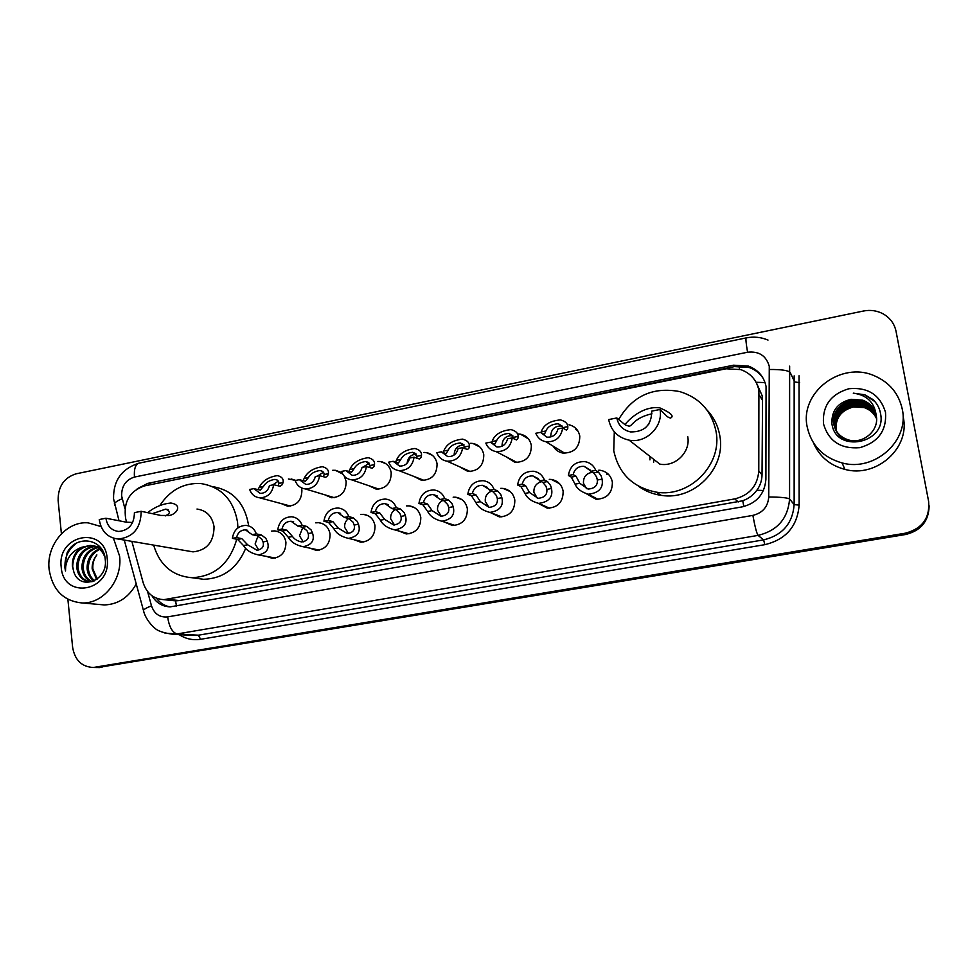 <?xml version="1.0" encoding="UTF-8"?>
<svg xmlns="http://www.w3.org/2000/svg" width="978" height="978" viewBox="0 0 978 978"><rect width="100%" height="100%" fill="white"/><g stroke="black" fill="none" stroke-linecap="round" stroke-linejoin="round"><path stroke-width="1.47" d="M598.78 470.186L600.675 470.357C607.081 471.714 610.981 475.638 612.375 482.105C612.411 493.169 606.947 498.878 595.993 499.232L586.555 493.817M549.281 479.342L551.421 479.464C557.851 480.736 561.763 484.636 563.145 491.176C563.181 502.007 557.888 507.668 547.277 508.157L538.242 503.328M500.76 488.34L503.095 488.413C509.538 489.599 513.45 493.487 514.819 500.088C514.844 510.699 509.709 516.311 499.416 516.91L491.005 512.839M453.156 497.191L455.687 497.215C462.117 498.315 466.017 502.191 467.374 508.829C467.386 519.245 462.398 524.807 452.398 525.504L444.635 522.105M406.469 505.883L409.159 505.858C415.577 506.885 419.452 510.736 420.784 517.423C420.784 527.655 415.931 533.157 406.212 533.939L399 531.054M360.662 514.44L363.486 514.355C369.867 515.32 373.706 519.147 375.026 525.858C375.014 535.92 370.283 541.372 360.821 542.228L354.073 539.709M315.698 522.839L318.632 522.692C324.977 523.597 328.791 527.411 330.075 534.135C330.051 544.049 325.429 549.453 316.212 550.357L309.855 548.145M271.566 531.103L274.586 530.895C280.882 531.751 284.659 535.541 285.918 542.277C285.882 552.032 281.371 557.387 272.373 558.34L266.358 556.372M301.432 487.851L301.896 490.1C301.774 500.161 297.031 505.54 287.679 506.201L281.297 503.609M344.342 476.225L346.163 481.506C346.053 491.738 341.188 497.154 331.579 497.753L324.818 494.819M470.687 443.291L472.924 443.462C478.927 444.782 482.545 448.56 483.78 454.782C483.694 465.614 478.401 471.164 467.936 471.457L459.648 466.812M569.025 424.782C574.942 426.286 578.536 430.063 579.783 436.139C579.673 447.447 574.049 453.095 562.888 453.071C558.621 452.252 555.406 449.966 553.255 446.212M518.462 433.987L520.516 434.195C526.482 435.613 530.1 439.391 531.347 445.54C531.25 456.604 525.797 462.203 514.99 462.349L506.054 456.763M423.829 452.435L426.225 452.569C432.239 453.804 435.858 457.57 437.08 463.853C436.983 474.464 431.848 479.978 421.689 480.381L413.987 476.469M377.838 461.433L380.381 461.518C386.383 462.68 390.002 466.433 391.212 472.753C391.114 483.181 386.127 488.645 376.237 489.147L369.048 485.785M168.216 599.404L175.551 600.871L179.28 600.553L742.742 500.773C748.549 498.646 753.243 495.137 756.85 490.247C760.199 485.65 761.923 480.516 762.033 474.843L762.534 400.369L762.119 395.601L756.899 383.914M131.859 541.372L143.155 582.68C146.639 593.316 153.534 598.976 163.864 599.661L734.808 498.89C749.539 495.174 757.534 485.87 758.781 471.005L758.904 390.344C756.715 380.136 750.652 373.217 740.725 369.598L726.104 368.779L144.463 485.895C129.451 491.127 123.204 502.13 125.71 518.902L126.614 522.24M332.703 470.284L335.368 470.308L342.642 473.975M288.388 478.988L295.686 480.418M576.079 429.672L576.91 429.574M606.494 473.988L607.876 473.78M151.945 595.724C156.235 602.876 162.336 606.592 170.245 606.861L742.18 506.873C756.764 503.218 764.674 494.024 765.896 479.318L766.067 386.469C763.94 376.53 758.06 369.745 748.427 366.114L733.598 365.197L147.825 483.364L137.275 488.743M146.908 485.406L734.502 366.603L749.258 367.52C755.322 369.647 760.028 373.388 763.39 378.731M61.406 533.756L58.13 500.516C57.983 486.604 63.973 477.704 76.088 473.817L863.403 311.028C870.371 309.671 876.911 310.588 883.024 313.791C890.053 317.789 894.393 323.62 896.044 331.322L928.611 501.347C930.005 518.083 922.23 528.707 905.273 533.206L93.375 667.485C81.761 666.874 74.841 660.15 72.629 647.326L67.885 599.318M929.076 505.699C928.562 520.724 920.665 530.113 905.408 533.866L94.524 667.509L905.408 533.866C920.665 530.113 928.562 520.724 929.076 505.699M169.915 606.861C164.426 605.822 159.952 602.937 156.48 598.23M929.1 506.482C928.587 521.433 920.738 530.785 905.542 534.514L97.727 667.546M576.739 429.366L575.871 429.538M473.853 443.939L474.477 443.816M382.068 461.861L381.457 461.934M807.205 426.958C799.503 392.691 840.897 360.76 874.405 375.784C889.479 382.374 898.758 393.474 902.254 409.11C909.601 440.882 874.454 472.032 842.119 462.949C823.011 457.472 811.373 445.467 807.205 426.958M885.493 412.251C886.838 430.528 878.268 442.337 859.809 447.679C840.75 449.171 828.647 441.237 823.513 423.902C822.229 405.894 830.689 394.171 848.88 388.731C867.889 386.97 880.09 394.806 885.493 412.251M876.129 415.063C874.234 408.046 869.821 403.132 862.889 400.344L851.031 399.305C837.767 402.594 831.398 410.699 831.923 423.621C835.456 453.841 886.826 443.829 880.616 414C879.699 408.364 877.156 403.547 872.963 399.55L864.809 394.782L853.281 393.144C866.875 394.99 874.528 402.459 876.227 415.564C879.564 430.296 863.195 444.55 848.464 439.917L848.598 440.259C840.615 437.716 835.725 432.508 833.928 424.648C830.566 409.745 848.476 395.772 863.305 401.909C869.894 404.525 874.222 409.171 876.276 415.821M876.239 415.626C874.222 408.89 869.87 404.183 863.207 401.518C848.354 395.369 830.42 409.366 833.794 424.293C835.579 432.166 840.481 437.374 848.464 439.917M876.398 416.567C874.198 410.283 869.968 405.919 863.708 403.462C848.953 397.349 831.153 411.249 834.491 426.066L835.224 428.877M835.298 429.061L835.713 430.112M876.374 416.384C874.198 410.002 869.943 405.577 863.611 403.07C848.831 396.958 831.007 410.87 834.356 425.711L835.151 428.706M835.212 428.89C837.791 435.186 842.376 439.318 848.953 441.261M876.484 417.313C874.173 411.408 870.041 407.3 864.1 404.99C849.43 398.914 831.728 412.728 835.053 427.472L835.554 429.562M876.459 417.129C874.173 411.127 870.017 406.958 864.002 404.611C849.32 398.523 831.581 412.361 834.919 427.129L835.469 429.391M876.545 418.058C874.136 412.52 870.127 408.67 864.503 406.506C849.906 400.454 832.29 414.195 835.615 428.865L835.909 430.222M876.532 417.875C874.149 412.251 870.102 408.327 864.405 406.127C849.784 400.075 832.156 413.828 835.469 428.523L835.811 430.051M864.858 407.875C870.298 409.929 874.198 413.523 876.569 418.645C874.112 413.364 870.188 409.696 864.796 407.63L853.342 406.982C840.982 410.418 835.249 418.168 836.153 430.234L836.288 430.87M864.796 407.63C850.261 401.603 832.718 415.283 836.019 429.892L836.19 430.699M851.031 399.305L862.865 400.21C870.127 403.058 874.576 408.181 876.227 415.564M903.256 417.215C910.371 448.071 876.288 478.242 844.894 469.391C829.857 465.332 819.368 456.481 813.427 442.814M874.907 401.591L864.833 394.892L853.281 393.144M625.003 424.672C627.13 421.335 642.167 405.357 659.881 407.899C671.006 412.85 674.527 416.249 670.407 418.107L667.522 416.836L660.016 409.489L651.739 411.115C651.641 425.1 644.575 432.044 630.565 431.921C622.998 430.173 618.414 425.528 616.825 417.961L608.671 419.562C611.042 430.772 617.851 437.643 629.123 440.149L659.82 464.11C675.199 467.325 690.835 451.983 687.73 436.616M651.959 413.78C633.927 417.728 632.008 426.542 629.013 426.151L625.431 425.027L616.825 417.961M653.695 462.154L653.61 459.269M649.942 459.868L649.942 456.396M618.671 419.476C632.607 395.882 652.962 386.579 679.759 391.591C699.527 397.716 711.617 410.931 715.994 431.237C722.815 464.452 689.722 497.936 656.372 492.154C632.888 487.533 618.695 473.707 613.756 450.687L614.306 431.824M706.85 409.868C713.695 417.068 717.986 425.613 719.759 435.491C726.471 468.144 693.928 501.042 661.116 495.333C652.656 494.122 645.052 491.029 638.279 486.066M660.016 409.489C663.426 426.518 646.103 443.633 629.123 440.149M645.394 427.851L648.891 423.951M147.605 512.655C154.793 506.983 162.544 503.78 170.869 503.022C183.509 505.113 176.003 514.673 169.145 515.479L160.771 515.443L141.174 511.298L134.414 512.631C134.218 524.086 128.998 530.369 118.754 531.47C111.516 530.577 107.238 526.164 105.905 518.218L99.255 519.526C101.199 531.262 107.531 537.766 118.24 539.037L193.033 551.861C206.884 550.369 213.889 541.983 214.048 526.702C212.202 516.311 206.517 510.43 196.994 509.037M132.666 522.484L126.235 522.166L105.905 518.218M159.891 505.467C170.148 490.015 183.791 482.704 200.808 483.548C221.272 486.861 233.522 499.758 237.556 522.24L237.911 527.9M212.617 486.616C232.593 490.076 244.549 502.765 248.473 524.685L248.608 525.883M188.607 551.103L193.033 551.861M236.737 539.233C229.732 563.536 214.854 576.372 192.104 577.729C172.531 576.091 159.707 565.223 153.644 545.113M245.71 548.291C237.263 568.218 223.241 578.56 203.668 579.306L195.038 578.132M141.174 511.298C140.905 528.108 133.252 537.35 118.24 539.037M165.221 515.919C170.539 513.474 170.698 511.213 165.71 509.135L152.323 513.658M113.448 538.218L119.597 556.103C122.666 579.697 103.46 603.732 82.36 602.974C63.57 601.238 52.482 590.027 49.108 569.343C46.137 545.137 66.455 520.834 88.216 522.863L101.027 526.543M95.025 546.433C84.145 548.462 78.46 555.321 77.971 567.032C78.912 575.198 82.788 580.101 89.609 581.714M94.401 546.213C83.13 547.9 77.225 554.783 76.651 566.861C77.824 575.981 82.348 580.944 90.208 581.739L92.971 581.482M97.445 547.631C88.179 550.736 83.423 557.436 83.191 567.717C83.851 574.538 86.871 579.172 92.25 581.604M96.846 547.289C87.164 550.162 82.176 556.91 81.895 567.546C82.617 574.709 85.844 579.416 91.59 581.69M99.756 549.33C92.213 553.181 88.411 559.526 88.35 568.389C88.741 573.67 90.844 577.778 94.658 580.712M99.194 548.854C91.198 552.546 87.164 559 87.066 568.218C87.507 573.89 89.842 578.157 94.059 581.018M97.25 579.049L92.886 568.976C92.445 563.744 93.778 559.049 96.883 554.905C93.509 559.123 91.944 563.78 92.177 568.89L96.59 579.538M103.093 551.665C99.952 547.912 96.101 545.895 91.541 545.614C79.683 546.763 73.399 553.67 72.678 566.335L73.766 571.69C79.67 591.592 108.228 580.626 105.257 559.66C104.108 538.34 75.844 534.098 67.079 552.949L64.731 566.824L65.502 571.03L65.673 566.763C67.262 557.008 72.653 550.504 81.846 547.264C75.159 551.519 72.017 557.863 72.421 566.299L73.766 571.69M104.927 557.24C102.103 549.978 97.201 546.042 90.233 545.406L81.846 547.264M100 546.971L96.712 546.433M100.269 547.289L95.428 546.225M107.189 558.426C111.651 591.617 63.203 600.296 61.211 567.069C56.785 534.44 104.719 525.027 107.189 558.426M136.235 583.927C128.766 597.399 118.155 604.404 104.401 604.942L99.23 604.477M76.394 543.23C67.164 550.296 63.533 559.563 65.502 571.03M545.907 430.968L544.343 434.513L540.492 432.349L546.885 437.142C552.741 437.508 556.433 434.758 557.949 428.926L562.692 427.997L566.531 430.161L567.729 428.694L567.827 426.665C567.705 423.486 565.26 421.237 560.467 419.892C549.917 420.87 543.524 424.855 541.286 431.873L545.907 430.968C547.814 426.53 551.971 424.122 558.377 423.731L563.181 427.569L567.827 426.665M563.316 428.413L563.181 427.569M562.558 426.2L561.714 425.98C554.538 425.833 550.883 429.403 550.773 436.689M540.492 432.349L535.785 433.278C537.68 437.948 541.078 440.785 546.005 441.787C555.48 442.166 561.042 437.569 562.692 427.997M541.03 432.692L541.286 431.873M496.616 440.65L494.758 444.22L490.43 442.178L496.861 446.97C502.521 447.227 506.091 444.513 507.558 438.816L512.215 437.912L516.518 439.953L517.9 438.462L518.12 436.42C518.157 433.168 515.773 430.895 511.005 429.599C500.785 430.687 494.477 434.66 492.081 441.543L496.616 440.65C498.609 436.31 502.692 433.902 508.89 433.425L513.56 437.325L518.12 436.42M513.609 438.706L513.56 437.325M512.814 435.613L512.606 435.577C505.663 435.54 502.13 439.085 502.032 446.2M490.43 442.178L485.821 443.095C487.704 447.826 491.127 450.662 496.078 451.591C505.235 451.812 510.614 447.252 512.215 437.912M491.628 442.826L492.081 441.543M448.23 450.149L446.09 453.743L441.322 451.824L447.777 456.616C453.254 456.787 456.702 454.085 458.12 448.523L462.692 447.631L467.46 449.562L469.012 448.046L469.354 446.005C469.526 442.679 467.239 440.381 462.484 439.122C452.582 440.308 446.347 444.281 443.792 451.029L448.23 450.149C450.308 445.895 454.342 443.499 460.345 442.961L464.868 446.885L469.354 446.005M464.746 448.633L464.868 446.885M464.061 444.941C457.777 445.161 454.464 448.523 454.122 455.014M441.322 451.824L436.787 452.716C438.67 457.508 442.093 460.345 447.068 461.2C455.931 461.286 461.139 456.763 462.692 447.631M443.132 452.667L443.792 451.029M400.748 459.477L398.339 463.095L393.132 461.286L399.586 466.066C404.892 466.164 408.229 463.499 409.623 458.046L414.097 457.166L419.305 458.988L421.029 457.447L421.481 455.406C421.799 452.019 419.611 449.709 414.904 448.486C405.271 449.758 399.097 453.706 396.383 460.332L400.748 459.477C402.912 455.296 406.897 452.912 412.716 452.313L417.08 456.274L421.481 455.406M416.738 458.291L417.08 456.274M416.261 454.171C410.894 454.599 407.85 457.618 407.129 463.193M393.132 461.286L388.682 462.166C390.552 467.007 393.963 469.819 398.951 470.626C407.533 470.601 412.582 466.115 414.097 457.166M395.528 462.252L396.383 460.332M354.134 468.633L351.469 472.276L345.833 470.577L352.276 475.345C357.422 475.381 360.674 472.729 362.019 467.398L366.42 466.53L372.043 468.242L373.926 466.689L374.476 464.636C374.953 461.188 372.862 458.865 368.205 457.68C358.828 459.024 352.716 462.949 349.855 469.477L354.134 468.633C356.371 464.526 360.307 462.142 365.968 461.506L370.161 465.479L374.476 464.636M369.721 467.508L370.161 465.479M369.391 463.279L362.569 467.288M345.833 470.577L341.469 471.433C343.315 476.31 346.725 479.122 351.701 479.856C360.026 479.746 364.941 475.308 366.42 466.53M348.791 471.616L349.855 469.477M308.363 477.619L305.442 481.286L299.402 479.685L305.833 484.44C310.821 484.428 313.975 481.799 315.295 476.567L319.61 475.724L325.65 477.325L327.691 475.748L328.339 473.694C328.963 470.198 326.97 467.863 322.373 466.702C313.229 468.107 307.165 472.019 304.158 478.45L308.363 477.619C310.674 473.572 314.586 471.213 320.087 470.528C322.862 471.127 324.207 472.46 324.097 474.538L328.339 473.694M323.559 476.555L324.097 474.538M323.4 472.264L317.275 476.188M299.402 479.685L295.136 480.528C296.957 485.443 300.344 488.242 305.295 488.927C313.388 488.731 318.168 484.33 319.61 475.724M303.009 480.589L304.158 478.45M263.412 486.457L260.258 490.125L253.828 488.633L260.221 493.364C265.075 493.303 268.143 490.711 269.439 485.577L273.669 484.746L280.099 486.237L282.287 484.648L283.033 482.594C283.803 479.049 281.921 476.714 277.373 475.577C268.461 477.032 262.434 480.919 259.28 487.264L263.412 486.457C265.796 482.46 269.671 480.1 275.038 479.391C277.789 479.978 279.06 481.31 278.877 483.413L283.033 482.594M278.229 485.443L278.877 483.413M278.278 481.127L272.776 484.917M253.828 488.633L249.634 489.465C251.432 494.391 254.793 497.179 259.732 497.826C267.605 497.557 272.251 493.193 273.669 484.746M258.045 489.403L259.28 487.264M573.157 474.599L576.042 476.225L579.758 483.279L588.059 489.049C594.648 488.584 597.729 485.565 597.326 480.027L596.592 476.885L593.658 472.936L584.098 466.335C578.267 466.09 574.624 468.841 573.157 474.599L568.377 475.491L571.299 477.117L575.064 484.147C577.142 488.902 581.58 492.252 588.401 494.208L597.998 499.33M592.582 472.288C586.311 473.218 583.267 476.861 583.45 483.218L586.482 488.682M568.377 475.491C569.978 465.98 575.516 461.371 585.015 461.64C590.137 462.606 593.719 465.528 595.724 470.381L598.438 472.044L601.213 476.029L602.069 479.147C603.573 487.936 599.013 492.949 588.401 494.208M595.724 470.381L590.908 471.286M522.289 484.122L525.541 485.65L529.599 492.57L538.108 498.291C544.477 497.729 547.387 494.758 546.849 489.379L546.03 486.286L542.827 482.435L532.863 475.919C527.228 475.773 523.707 478.499 522.289 484.122L517.606 485.002L520.895 486.518L525.003 493.425C527.203 498.205 531.763 501.531 538.658 503.389L549.538 508.205M541.421 481.726C536.127 483.279 533.621 486.824 533.902 492.386L537.277 498.144M517.606 485.002C519.147 475.711 524.501 471.127 533.67 471.262C538.829 472.154 542.411 475.051 544.428 479.978L547.521 481.555L550.553 485.443L551.494 488.511C553.193 497.044 548.915 501.995 538.658 503.389M544.428 479.978L539.697 480.858M472.398 493.45L476.005 494.905L480.394 501.677L489.086 507.362C495.247 506.714 497.985 503.78 497.313 498.548L496.408 495.516L492.961 491.738L482.631 485.332C477.178 485.259 473.768 487.961 472.398 493.45L467.802 494.318L471.445 495.76L475.87 502.521C478.205 507.325 482.863 510.614 489.831 512.399L501.897 516.91M491.531 491.127C487.032 493.034 484.954 496.457 485.284 501.384L488.878 507.337M467.802 494.318C469.293 485.235 474.477 480.699 483.352 480.699C488.523 481.518 492.105 484.416 494.11 489.391L497.557 490.883L500.846 494.685L501.873 497.704C503.756 505.993 499.746 510.895 489.831 512.399M494.11 489.391L489.477 490.259M423.45 502.619L427.398 503.976L432.105 510.626L440.956 516.25C446.922 515.54 449.501 512.643 448.706 507.545L447.728 504.562L444.036 500.87L440.198 499.477L433.364 494.562C428.083 494.562 424.782 497.24 423.45 502.619L418.939 503.462L422.924 504.819L427.667 511.445C430.124 516.262 434.855 519.526 441.873 521.225L455.063 525.443M442.814 500.43C438.963 502.521 437.215 505.785 437.557 510.223L441.274 516.274M418.939 503.462C420.393 494.575 425.418 490.076 434.012 489.966C439.183 490.724 442.765 493.609 444.745 498.633L448.547 500.027L452.08 503.743L453.181 506.726C455.235 514.795 451.469 519.636 441.873 521.225M444.745 498.633L440.198 499.477M375.418 511.604L379.696 512.888L384.709 519.404L393.694 524.978C399.476 524.208 401.909 521.347 401.004 516.384L399.941 513.438L396.029 509.831L391.848 508.523L385.039 503.633C379.929 503.682 376.713 506.335 375.418 511.604L370.992 512.435L375.307 513.707L380.356 520.21C382.924 525.027 387.728 528.254 394.77 529.88L409.024 533.817M395.173 509.575C391.86 511.751 390.369 514.868 390.699 518.89L394.476 525.003M370.992 512.435C372.41 503.719 377.3 499.257 385.638 499.061C390.797 499.758 394.354 502.631 396.31 507.692L400.454 509.012L404.22 512.643L405.393 515.577C407.606 523.45 404.073 528.218 394.77 529.88M396.31 507.692L391.848 508.523M328.278 520.418L332.875 521.629L338.18 528.022L347.276 533.536C352.887 532.729 355.185 529.905 354.183 525.064L353.046 522.154L348.901 518.633L344.415 517.399L337.63 512.521C332.667 512.631 329.549 515.259 328.278 520.418L323.926 521.237L328.559 522.435L333.901 528.817C336.591 533.633 341.456 536.812 348.51 538.377L363.767 542.044M348.547 518.536C345.65 520.761 344.366 523.719 344.684 527.411L348.474 533.536M323.926 521.237C325.332 512.68 330.075 508.267 338.168 507.998C343.315 508.633 346.848 511.506 348.791 516.58L353.254 517.827L357.239 521.372L358.486 524.257C360.858 531.959 357.532 536.665 348.51 538.377M348.791 516.58L344.415 517.399M282.006 529.086L286.909 530.21L292.495 536.482C294.488 539.343 297.556 541.152 301.701 541.934C307.141 541.091 309.317 538.316 308.204 533.572L306.994 530.712L302.642 527.276L297.838 526.115L291.114 521.262C286.285 521.408 283.253 524.012 282.006 529.086L277.74 529.88L282.679 531.005L288.302 537.264C291.089 542.069 296.016 545.223 303.082 546.726L319.268 550.113M302.862 527.325L299.5 535.773L303.241 541.885M277.74 529.88C279.109 521.482 283.73 517.105 291.603 516.763C296.725 517.362 300.234 520.21 302.141 525.308L306.921 526.47L311.126 529.942L312.434 532.79C314.94 540.308 311.823 544.954 303.082 546.726M302.141 525.308L297.838 526.115M236.578 537.582L241.786 538.634L247.63 544.795L256.921 550.186C262.214 549.318 264.256 546.568 263.058 541.934L261.786 539.11L257.226 535.748L252.128 534.673L245.454 529.844C240.759 530.015 237.801 532.594 236.578 537.582L232.385 538.365L237.617 539.416L243.51 545.565C246.407 550.357 251.383 553.475 258.436 554.917L275.503 558.047M258.021 535.993L255.124 543.988L258.779 550.064M232.385 538.365C233.742 530.1 238.253 525.773 245.906 525.382C250.991 525.932 254.463 528.768 256.346 533.878L261.419 534.966L265.833 538.365L267.214 541.164C269.855 548.524 266.921 553.108 258.436 554.917M256.346 533.878L252.128 534.673M762.534 400.369L759.307 395.173M739.527 369.244L739.05 366.053M743.818 506.531L742.742 500.773M756.85 490.247L763.451 490.479M176.505 606.079L175.551 600.871M756.08 382.276L765.065 382.581M762.033 474.843L758.781 471.005M738.219 501.959L734.808 498.89M179.28 600.553L167.568 599.343M734.502 366.603L733.598 365.197M147.58 591.531L151.492 605.822C154.316 613.915 159.695 617.607 167.617 616.898L752.877 515.382C762.644 512.949 767.926 506.824 768.745 496.995L769.27 366.334C766.202 355.723 758.965 351.016 747.559 352.239L134.463 477.056C125.771 479.819 121.492 486.127 121.651 495.993L124.939 508.841M768.011 340.075C760.982 337.129 753.696 336.408 746.165 337.911C745.615 338.743 746.092 343.51 747.559 352.239M114.854 505.516L114.377 503.719C115.257 502.166 117.861 500.504 122.164 498.731M799.038 375.796L799.136 505.088C797.388 526.335 785.957 539.526 764.845 544.673L200.637 639.294C192.923 640.48 185.796 638.94 179.255 634.673M905.273 533.206L905.542 534.514M95.624 667.253L102.018 667.351M789.637 366.151L789.576 498.976L794.148 504.624L794.16 375.87M768.745 496.995C780.468 497.068 787.412 497.729 789.576 498.976C787.962 518.499 777.461 530.638 758.084 535.394L763.61 539.88C782.412 535.296 792.596 523.536 794.148 504.624L799.136 505.088M769.527 369.501C781.153 369.391 788.036 370.369 790.175 372.435L794.686 381.958L799.625 382.655M752.877 515.382C754.93 526.629 756.666 533.303 758.084 535.394L177.165 633.94L198.387 635.199L763.61 539.88L764.845 544.673M167.617 616.898C169.194 626.984 172.385 632.668 177.165 633.94L165.013 633.194M190.38 635.321L198.387 635.199L200.637 639.294M143.778 611.605L143.411 610.272C144.402 609.013 147.091 607.521 151.492 605.822M119.023 520.761L113.558 498.792C113.228 480.638 121.663 468.768 138.852 463.193C135.343 464.55 133.888 469.171 134.463 477.056M150.979 484.147L147.825 483.364M576.458 429.941L577.13 429.855M606.849 474.208L608.133 474.012L606.825 474.196M602.069 479.147L597.326 480.027M579.758 483.279L575.064 484.147M576.042 476.225L571.299 477.117M598.438 472.044L593.658 472.936M551.494 488.511L546.849 489.379M529.599 492.57L525.003 493.425M525.541 485.65L520.895 486.518M547.521 481.555L542.827 482.435M501.873 497.704L497.313 498.548M480.394 501.677L475.87 502.521M476.005 494.905L471.445 495.76M497.557 490.883L492.961 491.738M453.181 506.726L448.706 507.545M432.105 510.626L427.667 511.445M427.398 503.976L422.924 504.819M448.547 500.027L444.036 500.87M405.393 515.577L401.004 516.384M384.709 519.404L380.356 520.21M379.696 512.888L375.307 513.707M400.454 509.012L396.029 509.831M358.486 524.257L354.183 525.064M338.18 528.022L333.901 528.817M332.875 521.629L328.559 522.435M353.254 517.827L348.901 518.633M312.434 532.79L308.204 533.572M292.495 536.482L288.302 537.264M286.909 530.21L282.679 531.005M306.921 526.47L302.642 527.276M267.214 541.164L263.058 541.934M247.63 544.795L243.51 545.565M241.786 538.634L237.617 539.416M261.419 534.966L257.226 535.748M175.612 600.871L163.864 599.661M380.381 461.518L385.821 463.645M426.225 452.569L432.398 455.308M520.516 434.195L528.413 438.865M472.924 443.462L479.917 447.032M335.368 470.308L340.185 471.983M291.163 478.951L295.429 480.284M274.586 530.895L278.131 531.69M318.632 522.692L322.667 523.719M363.486 514.355L368.107 515.675M409.159 505.858L414.464 507.606M455.687 497.215L461.799 499.526M503.095 488.413L510.149 491.531M551.421 479.464L559.55 483.694M749.258 367.52L748.427 366.114M93.375 667.485L99.78 667.583M124.279 540.076L143.411 610.272C145.123 618.829 153.204 627.301 154.487 627.754C156.981 630.761 163.216 632.949 173.192 634.306L190.245 635.309M746.165 337.911L138.852 463.193M842.119 462.949L844.894 469.391M656.372 492.154L661.116 495.333M192.104 577.729L203.668 579.306M165.71 509.135L168.167 509.672M169.145 515.479L168.192 515.663M90.233 545.406L91.541 545.614M82.36 602.974L104.401 604.942M561.714 425.98L558.377 423.731M546.005 441.787L564.819 453.266M577.106 429.831L576.421 429.917M512.606 435.577L508.89 433.425M496.078 451.591L517.142 462.508M463.89 444.721L460.345 442.961M447.068 461.2L470.271 471.555M415.833 453.67L412.716 452.313M398.951 470.626L424.195 480.43M368.706 462.557L365.968 461.506M351.701 479.856L378.889 489.147M322.508 471.347L320.087 470.528M305.295 488.927L334.342 497.692M277.177 480.039L275.038 479.391M259.732 497.826L290.552 506.091M590.125 469.978L584.098 466.335M538.096 478.56L532.863 475.919M487.154 487.264L482.631 485.332M437.276 496.005L433.364 494.562M388.425 504.709L385.039 503.633M340.576 513.352L337.63 512.521M293.681 521.885L291.114 521.262M247.715 530.333L245.454 529.844"/></g></svg>
